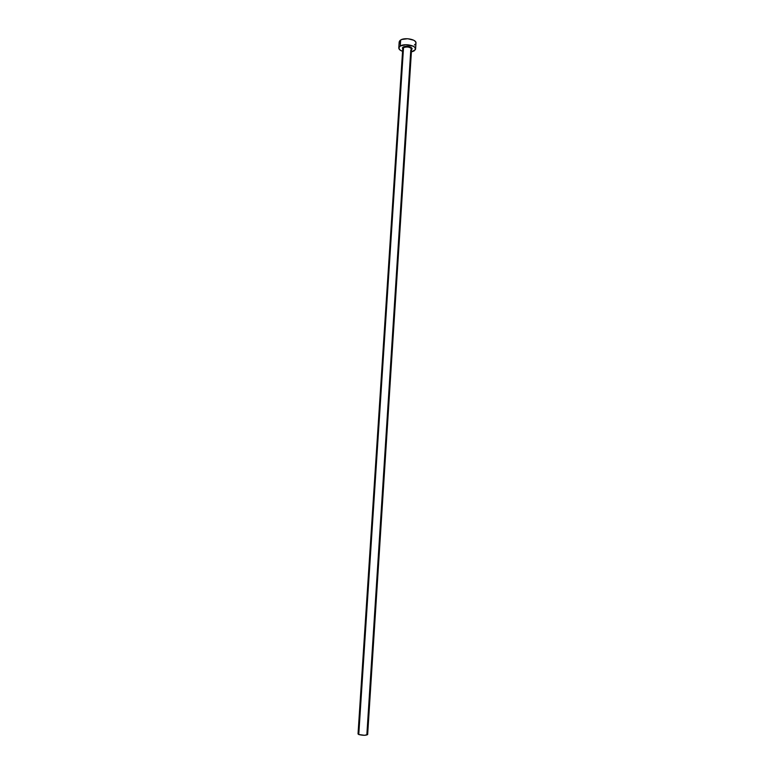 <?xml version="1.0" encoding="UTF-8"?>
<svg xmlns="http://www.w3.org/2000/svg" width="774" height="774" viewBox="0 0 774 774"><rect width="100%" height="100%" fill="white"/><g stroke="black" fill="none" stroke-linecap="round" stroke-linejoin="round"><path stroke-width="1.16" d="M411.555 49.478L411.575 49.168C410.162 46.982 407.482 46.459 403.525 47.591L403.206 47.069L402.461 47.794L402.703 49.043L403.206 47.069L403.525 47.591L402.78 48.868M411.575 49.168L367.65 734.555L366.905 733.946L410.781 50.184L411.545 48.888C409.775 46.904 407.105 46.469 403.525 47.591L358.759 734.526C362.938 735.523 365.899 735.532 367.65 734.555L364.573 735.3L358.759 734.526L403.525 47.591L402.751 48.598L358.033 733.936L358.759 734.526L358.033 733.926M399.181 41.941L399.848 40.616L401.696 39.493L407.704 38.729L413.635 40.2L415.406 41.525L415.967 43.005C416.615 39.474 404.85 37.142 400.642 40.006L400.245 46.014C404.463 43.18 416.228 45.492 415.59 49.004L414.071 50.949L411.4 51.887L415.386 49.691L415.019 47.524L413.248 46.208L405.663 44.728L400.245 46.014L400.642 40.006L399.181 41.931L398.794 47.911L400.245 46.014L398.784 47.998L400.158 50.126L402.577 51.316C400.071 50.407 398.803 49.275 398.794 47.911M411.565 49.613C414.216 47.514 406.234 45.076 403.206 47.069L406.311 46.334L409.939 46.875L411.942 48.356L411.545 49.633M414.448 44.989L415.773 43.721M399.181 42.019L399.79 43.479M415.967 43.025L415.59 49.004"/></g></svg>
